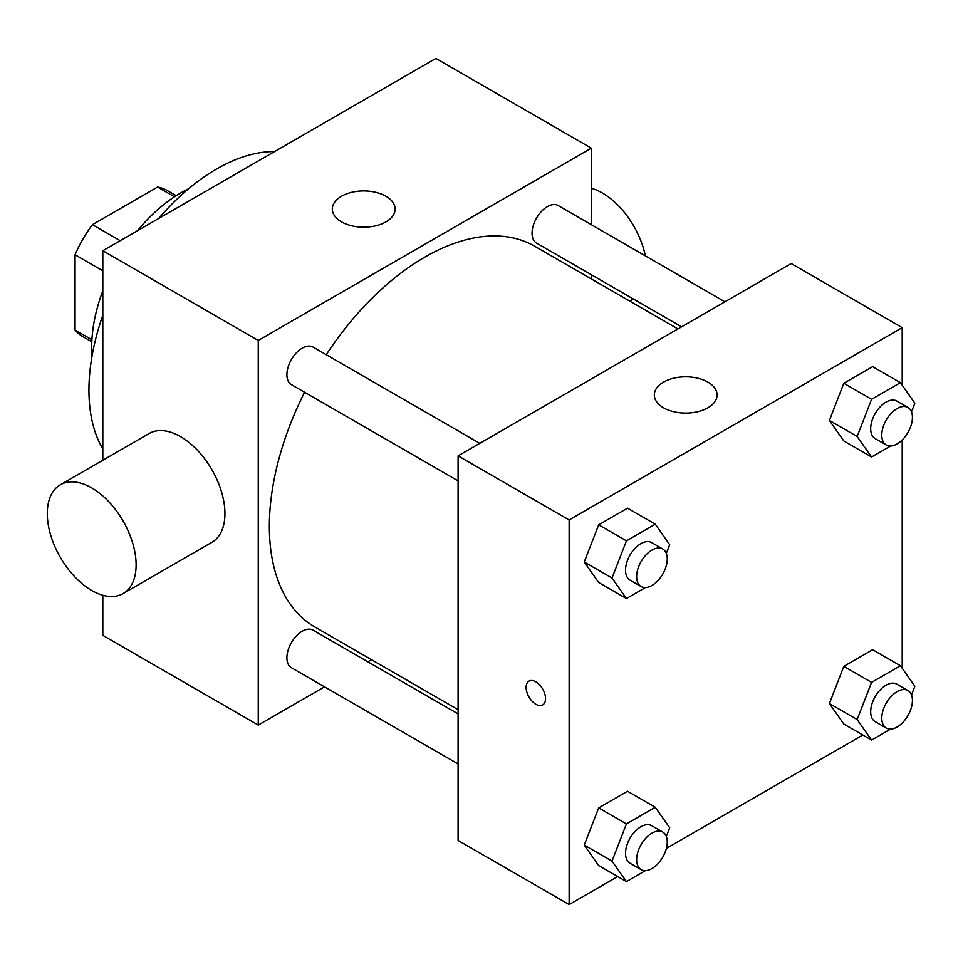 <?xml version="1.0" encoding="UTF-8"?>
<svg xmlns="http://www.w3.org/2000/svg" width="963" height="963" viewBox="0 0 963 963"><rect width="100%" height="100%" fill="white"/><g stroke="black" fill="none" stroke-linecap="round" stroke-linejoin="round"><path stroke-width="1.44" d="M120.194 240.69L92.436 224.668L157.595 187.051A84.347 48.704 120 0 1 167.189 190.505L176.169 195.682M91.918 339.746L75.054 330.02A84.347 48.704 120 0 0 82.842 336.605L91.81 341.781M75.054 330.02L75.054 254.786A84.347 48.704 120 0 1 92.436 224.668M102.812 270.808L75.054 254.786M174.459 196.789L157.595 187.051M92.063 355.877A125.611 72.526 -60 0 1 102.812 290.826M137.528 230.687A125.611 72.526 -60 0 1 188.495 188.856M102.812 448.987A180.575 104.257 -60 0 1 102.812 315.298M158.726 218.445A180.575 104.257 -60 0 1 274.503 151.6M324.519 686.836L258.253 725.091L102.812 635.351L102.812 595.254M102.812 460.254L102.812 250.729L435.89 58.43L591.33 148.17L591.33 224.692M371.513 659.703L367.854 661.81M458.099 480.874L291.38 384.622A21.668 12.507 -60 0 1 291.38 359.608A21.668 12.507 -60 0 1 313.047 347.089L479.767 443.341M458.099 763.96L291.38 667.696A21.668 12.507 -60 0 1 291.38 642.682A21.668 12.507 -60 0 1 313.047 630.175L458.099 713.908M591.33 274.732L591.33 278.945M258.253 725.091L258.253 340.469L591.33 148.17M681.587 326.83L536.535 243.085A21.668 12.507 -60 0 1 536.535 218.071A21.668 12.507 -60 0 1 558.203 205.552L724.922 301.816M458.099 709.695L314.877 626.997A219.829 126.911 -60 0 1 304.585 392.242M326.252 354.709A219.829 126.911 -60 0 1 534.706 246.251L677.928 328.937M60.308 484.798L149.133 433.519A62.812 36.257 60 0 1 211.932 469.775A62.812 36.257 60 0 1 211.932 542.301L123.108 593.581A62.812 36.257 -120 0 0 123.108 521.055A62.812 36.257 -120 0 0 60.308 484.798A62.812 36.257 -120 0 0 50.678 535.127A62.812 36.257 -120 0 0 91.714 590.475A62.812 36.257 -120 0 0 123.108 593.581M258.253 340.469L102.812 250.729M385.934 196.247A31.406 18.128 180 0 1 395.131 209.067A31.406 18.128 180 0 1 363.725 227.196A31.406 18.128 180 0 1 332.319 209.067A31.406 18.128 180 0 1 351.712 192.311A31.406 18.128 180 0 1 385.934 196.247M591.33 188.254A62.812 36.257 60 0 1 602.441 193.045A62.812 36.257 60 0 1 645.342 255.869M617.656 876.559L569.133 904.57L458.099 840.47L458.099 455.86L791.189 263.549L902.211 327.649L902.211 385.2M862.812 735.022L666.396 848.415M843.829 440.982L829.396 420.458L843.829 383.286L872.671 366.638L843.829 383.286L829.396 420.458L843.829 440.982L871.575 457.004L857.154 436.492L871.575 399.308L900.429 382.66L914.85 403.184L911.492 411.839M598.673 865.593L584.252 845.069L598.673 807.897L627.515 791.249L598.673 807.897L584.252 845.069L598.673 865.593L626.432 881.614L612.011 861.103L626.432 823.931L655.273 807.271L669.694 827.795L666.336 836.45M902.211 439.971L902.211 668.274M569.133 904.57L569.133 519.96L902.211 327.649M843.829 724.056L829.396 703.532L843.829 666.36L872.671 649.712L843.829 666.36L829.396 703.532L843.829 724.056L871.575 740.078L857.154 719.566L871.575 682.394L900.429 665.734L914.85 686.258L911.492 694.913M598.673 582.519L584.252 561.995L598.673 524.823L627.515 508.175L598.673 524.823L584.252 561.995L598.673 582.519L626.432 598.541L612.011 578.017L626.432 540.845L655.273 524.197L669.694 544.709L666.336 553.376M569.133 519.96L458.099 455.86M663.507 407.782A31.406 18.128 180 0 1 654.31 394.962A31.406 18.128 180 0 1 685.704 376.834A31.406 18.128 180 0 1 717.11 394.962A31.406 18.128 180 0 1 697.73 411.707A31.406 18.128 180 0 1 663.507 407.782M545.539 698.644A13.735 7.933 60 0 1 542.687 704.928A13.735 7.933 60 0 1 528.952 696.995A13.735 7.933 60 0 1 528.952 681.142A13.735 7.933 60 0 1 539.533 684.813A13.735 7.933 60 0 1 545.539 698.644M542.699 704.928A13.735 7.933 60 0 1 528.964 696.995A13.735 7.933 60 0 1 528.952 681.13M645.463 587.55L626.432 598.541M662.785 549.018L651.686 542.602A21.668 12.507 120 0 0 634.99 548.404A21.668 12.507 120 0 0 625.529 570.216A21.668 12.507 120 0 0 630.019 580.135L641.117 586.539A21.668 12.507 120 0 0 662.785 574.032A21.668 12.507 120 0 0 662.785 549.018A21.668 12.507 120 0 0 646.089 554.82A21.668 12.507 120 0 0 636.639 576.62A21.668 12.507 120 0 0 641.117 586.539M612.011 578.017L584.252 561.995M626.432 540.845L598.673 524.823M655.273 524.197L627.515 508.175M890.619 446.013L871.575 457.004M907.94 407.481L896.842 401.065A21.668 12.507 120 0 0 880.146 406.868A21.668 12.507 120 0 0 870.684 428.679A21.668 12.507 120 0 0 875.174 438.598L886.273 445.002A21.668 12.507 120 0 0 907.94 432.495A21.668 12.507 120 0 0 907.94 407.481A21.668 12.507 120 0 0 891.244 413.283A21.668 12.507 120 0 0 881.783 435.083A21.668 12.507 120 0 0 886.273 445.002M857.154 436.492L829.396 420.458M871.575 399.308L843.829 383.286M900.429 382.66L872.671 366.638M645.463 870.624L626.432 881.614M662.785 832.092L651.686 825.676A21.668 12.507 120 0 0 634.99 831.49A21.668 12.507 120 0 0 625.529 853.29A21.668 12.507 120 0 0 630.019 863.209L641.117 869.625A21.668 12.507 120 0 0 662.785 857.106A21.668 12.507 120 0 0 662.785 832.092A21.668 12.507 120 0 0 646.089 837.894A21.668 12.507 120 0 0 636.639 859.706A21.668 12.507 120 0 0 641.117 869.625M612.011 861.103L584.252 845.069M626.432 823.931L598.673 807.897M655.273 807.271L627.515 791.249M890.619 729.087L871.575 740.078M907.94 690.555L896.842 684.139A21.668 12.507 120 0 0 880.146 689.953A21.668 12.507 120 0 0 870.684 711.753A21.668 12.507 120 0 0 875.174 721.672L886.273 728.088A21.668 12.507 120 0 0 907.94 715.569A21.668 12.507 120 0 0 907.94 690.555A21.668 12.507 120 0 0 891.244 696.357A21.668 12.507 120 0 0 881.783 718.169A21.668 12.507 120 0 0 886.273 728.088M857.154 719.566L829.396 703.532M871.575 682.394L843.829 666.36M900.429 665.734L872.671 649.712M633.365 298.987L629.706 301.106"/></g></svg>
